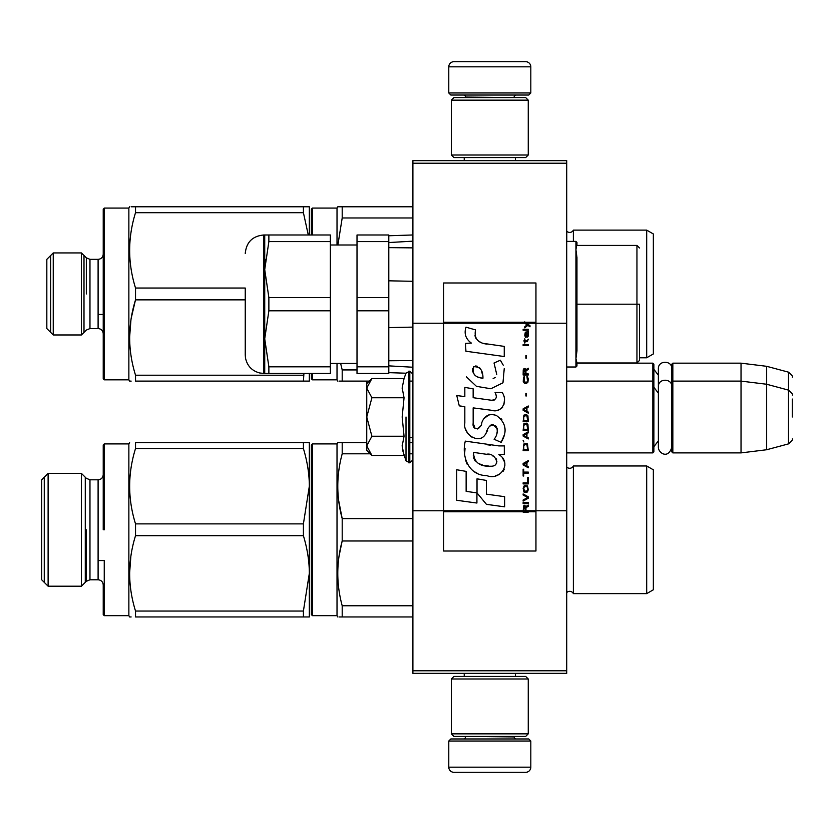 <?xml version="1.0" encoding="UTF-8"?>
<svg xmlns="http://www.w3.org/2000/svg" width="834" height="834" viewBox="0 0 834 834"><rect width="100%" height="100%" fill="white"/><g stroke="black" fill="none" stroke-linecap="round" stroke-linejoin="round"><path stroke-width="1.25" d="M566.713 160.649L566.713 163.214L412.903 163.214L566.713 163.214L566.713 323.227L535.949 323.227L535.949 282.976L443.657 282.976L443.657 323.227L412.903 323.227L412.903 160.649L566.713 160.649M566.713 670.786L412.903 670.786L412.903 673.351L566.713 673.351L566.713 323.227M566.713 510.773L535.949 510.773L535.949 323.227L524.774 323.227L527.057 324.833L524.763 326.803L524.763 327.877L527.818 325.375L530.007 326.803L530.007 325.729L524.763 321.851L524.763 323.227L443.657 323.227L443.657 510.773L412.903 510.773L412.903 323.227M412.903 670.786L412.903 510.773M530.82 92.97L528.766 95.024L450.84 95.024L448.786 92.97L530.82 92.97L530.82 66.824A5.129 5.129 -137.2 0 0 525.691 61.695L507.75 61.695M515.391 160.649L515.391 157.574M464.225 160.649L464.225 157.574M465.455 97.588L465.455 97.067A2.054 2.054 137.8 0 0 463.402 95.024M514.161 97.588L465.455 97.067M516.204 95.024A2.054 2.054 -137.8 0 0 514.161 97.067M448.786 92.97L448.786 66.824L530.82 66.824M471.856 61.695L453.915 61.695A5.129 5.129 137.2 0 0 448.786 66.824M453.915 61.695L525.691 61.695M448.786 741.03L450.84 738.976L528.766 738.976L530.82 741.03L448.786 741.03L448.786 767.176A5.129 5.129 42.8 0 0 453.915 772.305L471.856 772.305M464.225 673.351L464.225 676.426M515.391 673.351L515.391 676.426M514.161 736.412L514.161 736.933A2.054 2.054 -42.2 0 0 516.204 738.976M465.455 736.412L514.161 736.933M463.402 738.976A2.054 2.054 42.2 0 0 465.455 736.933M530.82 741.03L530.82 767.176L448.786 767.176M507.75 772.305L525.691 772.305A5.129 5.129 -42.8 0 0 530.82 767.176M525.691 772.305L453.915 772.305M451.35 155.009L453.915 157.574L525.691 157.574L528.256 155.009L451.35 155.009L451.35 100.153L453.915 97.588L525.691 97.588L528.256 100.153L451.35 100.153M515.693 100.153L463.912 100.153M528.256 100.153L528.256 155.009M451.35 733.847L453.915 736.412L525.691 736.412L528.256 733.847L451.35 733.847L451.35 678.991L453.915 676.426L525.691 676.426L528.256 678.991L451.35 678.991M515.693 678.991L463.912 678.991M528.256 678.991L528.256 733.847M566.713 452.893L652.845 452.893L652.845 363.165L575.94 363.165M652.845 452.893L653.866 451.861L653.866 364.187L652.845 363.165M672.84 452.893L671.818 451.861L671.818 364.187L672.84 363.165L741.03 363.165L741.03 452.893L672.84 452.893L672.84 363.165M766.665 366.314L788.495 372.162L788.495 443.886L766.665 449.745L766.665 366.314L741.03 363.165M792.3 399.059L792.3 399.059C792.3 370.755 792.3 370.755 792.3 399.059L792.3 417C792.3 388.707 792.3 388.707 792.3 417C792.3 445.293 792.3 445.293 792.3 417M366.752 423.578L366.752 427.915M366.752 381.107L366.752 383.671L371.151 379.282M371.151 454.728L366.752 450.329L366.752 445.867L371.912 455.479L404.052 455.479L402.176 446.065L404.052 436.245L402.176 417L404.052 397.755L402.176 387.935L404.052 378.521L371.912 378.521L366.752 388.133L366.752 445.867L371.912 436.245L366.752 417L371.912 397.755L404.052 397.755M406.012 417L406.012 460.858L406.012 417M402.551 450.006L406.012 460.858L409.817 462.891L412.903 459.815M402.176 446.148L402.176 445.575L402.176 446.148M402.176 387.852L402.176 388.425L402.176 387.852M371.912 397.755L366.752 388.133L366.752 383.671M404.052 436.245L371.912 436.245M671.818 447.274C668.024 459.815 658.172 452.685 658.38 447.274L658.38 368.784C657.963 360.111 672.235 360.121 671.818 368.784M566.713 592.599L566.786 592.526A4.097 4.097 0 0 1 573.375 593.631L646.694 593.631L653.356 589.774L653.356 469.813L646.694 465.966L573.375 465.966A4.097 4.097 0 0 1 566.786 467.071L566.713 466.988M311.384 529.798L311.384 444.939L312.406 443.917L312.406 615.669L311.384 614.648L311.384 529.798M311.384 446.232L311.384 614.648M311.384 606.704L311.384 452.893L311.384 606.704M646.694 593.631L646.694 465.966M573.375 593.631L573.375 465.966M337.864 481.197L337.76 486.212M338.646 500.421L342.201 518.612C336.321 497.012 336.321 475.411 342.201 453.811L342.201 442.635L337.76 442.635L337.019 443.917L312.406 443.917M342.044 541.558L339.011 556.414M412.903 518.612L342.201 518.612L342.201 540.974L412.903 540.974M339 442.635L366.752 442.635M412.903 442.635L409.817 442.635M412.903 453.811L409.817 453.811M370.244 453.811L342.201 453.811M412.903 605.776L342.201 605.776C336.321 584.175 336.321 562.575 342.201 540.974M412.903 616.951L342.201 616.951L342.201 605.776M339 616.951L342.201 616.951M337.76 616.951L337.019 615.669L337.019 443.917M337.019 615.669L312.406 615.669M303.409 535.699L303.409 523.888L309.331 486.212L309.331 442.635L303.409 442.635L303.409 448.536C307.339 461.577 309.32 474.139 309.331 486.212L309.331 573.375C309.32 561.292 307.339 548.741 303.409 535.699L135.525 535.699C127.706 560.813 127.706 585.937 135.525 611.051L135.525 616.951C127.706 616.951 127.706 616.951 135.525 616.951L303.409 616.951L303.409 611.051L135.525 611.051M48.111 529.798L48.111 473.399L41.7 479.811L41.7 579.786L48.111 586.198L48.111 529.798M89.968 479.811L89.968 579.786L98.099 579.786L98.099 479.811L89.968 479.811L86.34 478.309L81.43 473.399L81.43 586.198L48.111 586.198M103.228 529.798L103.228 444.939L103.228 529.798M131.136 616.951L129.604 616.951L128.863 615.669L128.863 443.917L104.25 443.917L103.228 444.939L103.228 474.682C102.916 477.799 101.216 479.498 98.099 479.811M98.099 579.786C101.216 580.089 102.916 581.798 103.228 584.915L103.228 614.648L104.25 615.669L104.25 560.552M104.25 529.798L104.25 443.917L104.25 529.798M309.331 442.635L135.525 442.635C127.706 442.635 127.706 442.635 135.525 442.635C127.706 442.635 127.706 442.635 135.525 442.635L135.525 448.536L303.409 448.536M303.409 523.888L135.525 523.888C127.706 498.774 127.706 473.66 135.525 448.536M303.409 611.051L309.331 573.375L309.331 616.951L303.409 616.951L307.809 616.951M135.525 535.699L135.525 523.888M130.844 556.466L129.604 573.375M44.265 477.246L44.265 582.351M85.276 582.351L85.276 477.246M639.511 357.786L646.694 357.786L653.356 353.939L653.356 233.968L646.694 230.121L573.375 230.121A4.097 4.097 0 0 1 566.786 231.227L566.713 231.143M311.384 210.387L311.384 234.99L311.384 209.094L312.406 208.073L312.406 234.99M311.384 378.803L311.384 373.423L311.384 378.803L312.406 379.824L312.406 373.423M311.384 234.99L311.384 217.048L311.384 234.99M646.694 357.786L646.694 230.121M573.375 241.401L573.375 230.121M339 206.79L342.201 206.79L337.76 206.79L337.019 208.073L312.406 208.073M412.903 206.79L342.201 206.79L342.201 217.966L412.903 217.966M337.885 244.987L342.201 217.966M357.015 369.931L342.201 369.931L340.637 363.426M369.316 381.107L342.201 381.107L342.201 369.931M412.903 381.107L409.817 381.107M339 381.107L342.201 381.107M337.76 381.107L337.019 379.824L337.019 363.426M337.019 244.987L337.019 208.073M337.019 379.824L312.406 379.824M309.331 206.79L135.525 206.79C127.706 206.79 127.706 206.79 135.525 206.79L135.525 212.691L303.409 212.691L303.409 206.79L309.331 206.79L309.331 234.99M131.147 206.79L135.494 206.79M309.331 373.423L309.331 381.107L135.525 381.107C127.706 381.107 127.706 381.107 135.525 381.107L135.525 375.206C127.706 350.092 127.706 324.968 135.525 299.854L245.248 299.854M303.93 373.423L303.409 381.107M308.288 234.99L303.409 212.691M245.248 288.043L135.525 288.043C127.706 262.929 127.706 237.815 135.525 212.691M53.24 293.954L53.24 252.931L46.829 259.343L46.829 328.554L53.24 334.966L53.24 293.954M89.968 259.343L89.968 328.554L98.099 328.554L98.099 259.343L89.968 259.343L86.34 257.842L81.43 252.931L81.43 334.966L53.24 334.966M103.228 293.954L103.228 209.094L104.25 208.073L104.25 379.824L103.228 378.803L103.228 293.954M104.25 208.073L128.863 208.073L128.863 379.824L104.25 379.824M135.525 299.854L135.525 288.043M135.41 300.219L131.23 318.14M130.928 320.1L129.604 337.53M131.147 381.107L129.604 381.107L128.863 379.824M303.409 375.206L135.525 375.206M50.676 255.496L50.676 332.401M83.994 332.401L83.994 255.496M388.8 372.652L405.981 373.215M388.8 365.865L412.903 367.241M576.961 257.477L576.961 350.937L576.961 257.477L575.94 249.814L576.961 242.423L576.961 245.415L636.947 245.415L636.947 304.202L639.511 304.202L639.511 360.434L636.947 362.988L576.961 362.988L575.94 358.589L576.961 350.937M639.511 304.202L639.511 360.434M576.961 291.775L575.94 291.775M576.961 316.639L575.94 316.639M576.961 265.129L575.94 265.129M576.961 289.992L575.94 289.992M576.961 318.411L575.94 318.411M576.961 343.274L575.94 343.274M576.961 304.202L636.947 304.202L636.947 362.988M412.903 281.298L388.8 280.818L388.8 327.595L412.903 327.116M412.903 247.875L388.8 247.635M388.8 360.778L412.903 360.528M412.903 241.162L388.8 242.548M268.871 234.99L268.871 241.599L264.722 269.601L268.871 297.592L330.358 297.592L330.358 234.99L264.722 234.99L264.722 338.812L268.871 366.814L330.358 366.814L330.358 373.423L264.722 373.423L268.871 373.423L268.871 366.814M268.871 297.592L268.871 310.811L330.358 310.811L330.358 366.814M330.358 297.592L330.358 310.811M357.015 310.811L357.015 366.814L388.8 366.814L388.8 310.811L357.015 310.811L357.015 297.592L388.8 297.592L388.8 241.599L357.015 241.599L357.015 297.592M357.015 366.814L357.015 373.423L388.8 373.423L388.8 366.814M357.015 241.599L357.015 234.99L388.8 234.99L388.8 241.599M245.248 288.376L245.248 334.298M245.248 304.202L245.248 354.961L245.248 304.202M264.732 268.319L265.264 259.749M264.722 234.99L263.7 234.99L263.7 373.423L264.722 373.423L264.722 338.812L268.871 310.811M268.871 241.599L330.358 241.599M525.962 510.773L525.962 507.729L528.256 506.301L528.256 505.039L525.743 506.655L524.763 505.227L523.564 505.936L523.126 512.149L528.256 512.149L528.256 510.773L523.679 510.773L524.325 506.301L525.201 506.832L525.316 510.773M486.785 344.108C477.715 342.962 473.962 338.218 475.526 329.899L465.987 327.178C463.923 333.642 465.706 338.938 471.346 343.066L465.487 343.389L465.925 351.239L504.247 356.535L504.247 346.391L483.23 343.368M500.358 360.205L494.03 362.998L500.358 360.205L503.236 365.177M473.159 423.161L473.159 407.878L491.382 410.255C502.266 413.789 508.031 400.57 502.193 392.522L495.073 392.522C497.533 397.338 496.303 399.913 491.351 400.247L473.149 397.703L473.149 388.832L464.83 387.393L464.83 396.619L456.761 395.524L459.273 405.866L464.83 406.627L464.83 423.161C462.62 434.795 480.624 445.815 486.243 432.752C488.119 425.872 491.487 423.735 496.334 426.33C498.044 431.001 497.293 435.306 494.103 439.257L501.13 442.343C507.666 431.543 506.071 422.577 496.345 415.436C489.308 413.268 484.471 415.645 481.823 422.567C481.729 429.249 471.908 431.407 473.159 423.161L475.192 428.645M498.857 445.909L465.309 441.123C461.358 456.365 468.499 475.609 486.785 475.599C500.379 481.197 512.556 462.672 498.857 454.613L504.309 454.311L504.309 445.909L498.857 445.909M477.017 478.82L477.017 492.904L486.43 504.341L504.643 506.822L504.643 496.678L486.43 494.166L486.43 480.447L477.017 478.82M456.719 500.275L476.923 503.038L476.923 492.894L466.133 491.362L466.133 471.377L456.719 469.75L456.719 500.275M523.126 503.611L528.256 503.611L528.256 502.537L523.126 502.537L523.126 503.611M523.126 501.098L528.256 498.232L528.256 496.803L523.126 493.937L523.126 495.01L527.599 497.523L523.126 500.025L523.126 501.098M523.126 488.203L523.898 491.966L524.878 492.508L527.495 491.966L528.256 489.641L527.495 485.878L524.325 485.513L523.126 488.203M523.126 482.834L523.126 483.908L528.256 483.908L528.256 477.455L527.599 477.455L527.599 482.834L523.126 482.834M528.256 461.692L528.256 460.618L523.126 463.485L523.126 464.913L528.256 467.78L528.256 466.706L526.952 465.998L526.952 462.411L528.256 461.692M527.495 443.959L526.515 443.417L523.898 443.959L523.126 450.589L528.256 450.589L527.495 443.959M523.898 441.989L523.126 440.373L523.898 441.989M523.126 436.078L528.256 438.945L528.256 437.871L526.952 437.152L526.952 433.565L528.256 432.856L528.256 431.783L523.126 434.65L523.126 436.078M527.932 424.433L526.515 423.182L523.898 423.714L523.126 430.344L528.256 430.344L527.932 424.433M527.932 415.832L526.515 414.581L523.898 415.123L523.126 421.743L528.256 421.743L527.932 415.832M526.4 395.952L526.4 393.439L525.858 393.439L525.858 395.952L526.4 395.952M523.126 345.62L528.256 345.62L528.256 344.546L523.126 344.546L523.126 345.62M528.151 333.61L528.256 331.64L525.316 332.182L524.763 335.226L525.42 337.374L525.42 333.079L525.962 332.902L526.077 335.946L526.952 337.374L528.151 336.3L528.151 333.61M523.679 469.219L523.126 469.219L523.126 476.026L523.679 476.026L523.679 473.159L528.256 473.159L528.256 472.086L523.679 472.086L523.679 469.219M528.256 405.981L523.126 408.848L523.126 410.286L528.256 413.153L528.256 412.069L526.952 411.36L526.952 407.774L528.256 407.055L528.256 405.981M527.38 341.679L528.256 339.167L527.161 340.783L525.201 340.783L524.763 338.812L524.763 340.783L523.898 340.783L524.763 343.108L525.201 341.679L527.38 341.679M527.495 376.603L526.952 376.426L527.495 381.263L526.515 382.337L524.117 381.805L524.44 376.426L523.46 377.322L523.241 381.44L524.325 383.233L526.515 383.411L527.932 382.16L528.256 378.938L527.495 376.603M528.256 373.924L525.962 373.924L525.962 370.869L528.256 369.441L528.256 368.19L525.743 369.796L525.097 368.545L524.002 368.545L523.241 369.796L523.126 374.998L528.256 374.998L528.256 373.924M526.4 358.151L526.4 355.649L525.858 355.649L525.858 358.151L526.4 358.151M528.256 330.212L528.256 329.315L523.126 329.315L523.126 330.212L528.256 330.212M523.126 511.993L528.256 511.993M480.978 342.524L479.07 341.335M475.995 338.427L474.932 335.748M465.424 335.091L465.893 336.394M494.03 362.998L496.762 374.529M495.208 377.468L493.144 378.553M466.477 376.895L476.443 386.34L490.861 388.748L502.965 382.785L504.247 368.534M501.13 442.343L504.507 434.608M504.893 428.676L504.445 425.361M501.964 419.815L500.963 418.553M488.818 414.884L483.908 418.689M480.071 426.372L478.914 428.082M478.403 428.52L477.319 428.989M485.378 434.535L487.629 430.281M489.6 426.424L490.163 425.663M491.101 424.871L492.352 424.391M492.758 424.339L497.2 428.634M497.272 431.241L496.835 433.784M466.133 430.052L467.103 432.189M470.637 436.359L472.701 437.589M476.047 438.58L477.621 438.715M481.406 438.079L483.647 436.651M495.073 392.522L496.199 395.577M494.51 399.955L492.54 400.31M492.8 410.401L494.426 410.474M497.127 410.359L499.139 409.786M501.401 408.472L502.714 407.18M503.965 404.302L504.382 400.31M490.496 445.21L487.171 444.751M495.75 475.568L499.149 474.629M503.361 471.085L504.205 469.25M504.862 465.497L504.82 463.86M504.528 462.015L502.391 457.72M465.028 448.577L464.663 453.321M465.403 459.67L467.134 464.204M474.973 472.002L476.933 473.034M523.679 510.773L443.657 510.773L443.657 551.024L535.949 551.024L535.949 510.773L528.256 510.773M481.677 378.052L478.591 377.197M474.556 374.956L472.628 371.411M472.565 371.036L472.617 368.503M475.651 365.97L477.496 366.282M479.487 367.492L480.905 369.691M481.604 371.464L482.24 373.757M486.785 454.207C495.323 452.508 501.849 466.759 490.35 466.227C479.467 466.654 473.848 462.036 473.514 452.372L489.391 454.728M492.852 455.989L493.738 456.511M495.969 458.377L496.73 460.003M496.876 461.327L496.783 462.13M496.73 463.037L495.125 465.122M492.227 466.216L491.56 466.258M488.693 466.06L484.94 465.528M482.302 464.934L478.205 463.391M475.234 461.119L473.535 457.856M473.295 455.896L473.368 453.717M526.348 323.227L525.378 322.247L535.949 322.247M482.938 378.25C475.057 377.521 471.908 373.695 473.483 366.793C479.957 366.387 483.115 370.213 482.938 378.25M523.783 488.203L524.44 486.597L526.952 486.597L527.599 488.203L527.276 490.892L524.44 491.247L523.783 488.203M526.515 462.589L526.515 465.81L523.564 464.204L526.515 462.589M523.783 446.284L524.44 444.678L526.952 444.678L527.599 449.516L523.783 449.516L523.783 446.284M526.515 433.753L526.515 436.974L523.564 435.358L526.515 433.753M523.783 426.049L524.44 424.433L526.952 424.433L527.599 429.27L523.783 429.27L523.783 426.049M523.783 417.448L524.44 415.832L526.952 415.832L527.599 420.67L523.783 420.67L523.783 417.448M527.057 332.902L527.818 334.507L527.38 336.477L526.4 334.872L526.4 332.902L527.057 332.902M526.515 407.951L526.515 411.183L523.564 409.567L526.515 407.951M525.316 373.924L523.679 373.924L524.325 369.441L525.201 369.973L525.316 373.924M524.763 322.414L525.378 322.414L524.763 322.007M404.052 378.521L406.012 373.142L409.817 371.109L409.817 462.891M408.9 371.109L408.9 462.891M566.786 592.526L566.786 467.071M86.34 529.798L86.34 581.288L86.34 529.798M566.786 241.401L566.786 231.227M86.34 293.954L86.34 257.842L86.34 293.954M566.713 241.401L575.94 241.401L575.94 367.012L576.961 365.99L576.961 362.571M528.256 511.586L523.126 511.586M524.763 322.247L443.657 322.247M523.126 511.753L443.657 511.753M535.949 511.753L528.256 511.753M658.38 375.248L653.866 369.316M788.495 372.162C792.081 375.342 793.353 376.989 792.3 377.114M409.817 437.506L412.903 437.506M566.713 381.107L652.845 381.107L653.866 382.139M658.38 440.811L653.866 446.732M658.38 393.189L653.866 387.268M671.818 382.139L672.84 381.107L741.03 381.107L766.665 384.255L788.495 390.114C792.081 393.283 793.353 394.941 792.3 395.066M766.665 449.745L741.03 452.893M788.495 443.886C792.081 440.717 793.353 439.059 792.3 438.934M409.817 371.109L412.903 374.185M671.818 386.726C672.235 378.063 657.963 378.063 658.38 386.726M98.099 560.552L103.228 560.552M81.43 473.399L48.111 473.399M89.968 579.786L86.34 581.288L81.43 586.198M128.863 443.917L129.604 442.635M128.863 615.669L104.25 615.669M98.099 314.46L103.228 314.46M81.43 252.931L53.24 252.931M89.968 328.554L86.34 330.055L81.43 334.966M98.099 328.554C101.216 328.867 102.916 330.566 103.228 333.683M98.099 259.343C101.216 259.04 102.916 257.331 103.228 254.214M128.863 208.073L129.604 206.79M575.94 241.401L576.961 242.423M639.511 247.979L636.947 245.415M566.713 367.012L575.94 367.012M388.8 235.761L412.903 234.969M357.015 363.426L330.358 363.426M357.015 244.987L330.358 244.987M263.7 373.423L259.676 372.975C251.847 370.838 247.114 365.792 245.467 357.849L245.248 354.961M263.7 234.99C252.493 236.085 246.343 242.235 245.248 253.442"/></g></svg>
